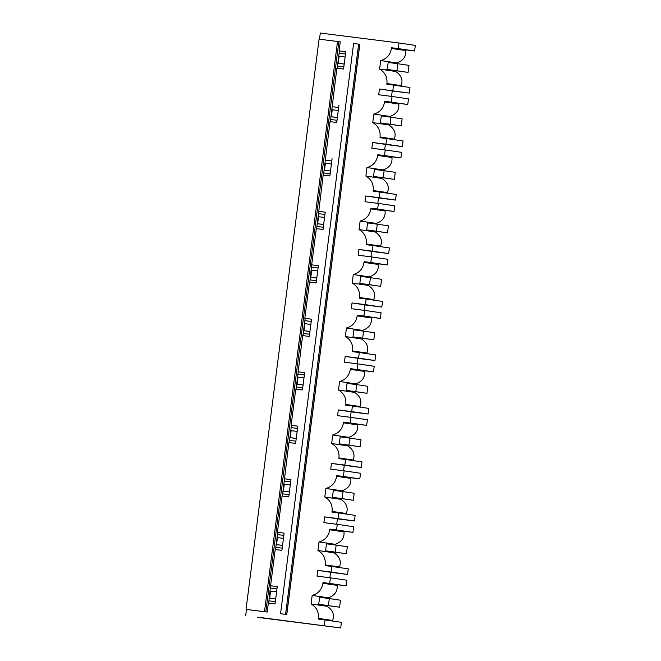 <?xml version="1.0" encoding="UTF-8"?>
<svg xmlns="http://www.w3.org/2000/svg" width="661" height="661" viewBox="0 0 661 661"><rect width="100%" height="100%" fill="white"/><g stroke="black" fill="none" stroke-linecap="round" stroke-linejoin="round"><path stroke-width="0.99" d="M358.626 44.138L353.61 43.51L280.561 613.722L286.775 614.532L359.824 44.32L358.626 44.138L285.577 614.358L280.561 613.722M359.733 44.304L286.684 614.515L285.577 614.358M257.567 617.366L340.704 627.95L257.592 617.159M392.816 90.706L393.535 85.087L409.936 87.5L409.217 93.11L379.431 89.012L392.237 90.896L391.535 96.39M392.229 90.97L409.217 93.11M391.353 102.075L392.072 96.456L408.481 98.869L407.763 104.479L384.661 101.232L384.578 101.934L398.798 104.017C399.368 110.007 396.418 114.146 389.94 116.427L389.891 117.071M398.88 103.364L407.763 104.479M392.072 96.456L378.695 94.771L379.431 89.012M340.704 627.95L341.423 622.332L325.022 619.927L324.295 625.546M325.022 619.927L318.329 619.084L318.412 618.382C318.916 611.904 316.479 607.095 311.083 603.964L327.187 606.327A26.886 8.13 97.2 0 0 327.319 605.567M328.228 598.42A26.886 8.13 97.2 0 0 328.277 597.784L312.174 595.421L311.083 603.964M312.174 595.421C318.189 593.727 321.767 589.686 322.915 583.283L337.135 585.373L337.217 584.671L322.998 582.581L322.915 583.283M337.217 584.712L346.1 585.836L346.818 580.226L330.409 577.813L329.69 583.432L322.998 582.581M330.409 577.813L317.032 576.128L317.767 570.369L330.574 572.252L329.872 577.747M330.566 572.319L347.554 574.467L348.273 568.848L331.872 566.444L331.153 572.062L317.767 570.369M331.872 566.444L325.179 565.601L325.27 564.899C325.774 558.421 323.328 553.612 317.933 550.481L334.036 552.844C339.729 556.661 341.547 561.379 339.49 566.981L339.415 567.551M344.067 531.229L352.949 532.353L353.668 526.734L337.267 524.33L336.548 529.948L329.856 529.097L329.765 529.8C328.616 536.203 325.038 540.244 319.032 541.937L317.933 550.481M337.267 524.33L323.882 522.644L324.617 516.885L337.424 518.761L336.722 524.264M337.416 518.835L354.412 520.984L355.131 515.365L338.721 512.961L338.002 518.571L324.617 516.885M338.721 512.961L332.029 512.118L332.119 511.416C332.623 504.93 330.178 500.129 324.782 496.998L340.886 499.361C346.579 503.178 348.397 507.896 346.339 513.498L346.265 514.068M350.917 477.746L359.807 478.87L360.526 473.251L344.117 470.847L343.398 476.465L336.705 475.614L336.614 476.317C335.466 482.72 331.888 486.76 325.881 488.454L324.782 496.998M344.117 470.847L330.731 469.153L331.467 463.402L344.274 465.278L343.571 470.781M344.265 465.352L361.261 467.501L361.98 461.882L345.571 459.478L344.852 465.088L331.467 463.402M345.571 459.478L338.878 458.635L338.969 457.933C339.473 451.446 337.027 446.646 331.64 443.514L347.736 445.878C353.428 449.695 355.246 454.413 353.189 460.015L353.114 460.585M357.766 424.263L366.657 425.387L367.376 419.768L350.966 417.364L350.247 422.974L343.555 422.131L343.464 422.833C342.315 429.237 338.738 433.277 332.731 434.971L331.64 443.514M350.966 417.364L337.581 415.67L338.316 409.919L351.131 411.795L350.421 417.298M351.115 411.869L368.111 414.017L368.83 408.399L352.42 405.994L351.702 411.605L338.316 409.919M352.42 405.994L345.728 405.143L345.819 404.449C346.323 397.963 343.877 393.163 338.49 390.031L354.593 392.394C360.286 396.212 362.096 400.93 360.038 406.532L359.972 407.102M364.624 370.78L373.506 371.903L374.225 366.285L357.816 363.88L357.097 369.491L350.404 368.648L350.313 369.35C349.173 375.745 345.596 379.794 339.58 381.488L338.49 390.031M357.816 363.88L344.431 362.187L345.174 356.436L357.981 358.312L357.279 363.806M357.973 358.386L374.961 360.534L375.679 354.916L359.278 352.511L358.559 358.122L345.174 356.436M359.278 352.511L352.586 351.66L352.677 350.958C353.172 344.48 350.735 339.68 345.339 336.548L361.443 338.911C367.136 342.729 368.954 347.438 366.896 353.048L366.822 353.618M371.474 317.297L380.356 318.42L381.075 312.802L364.674 310.397L363.947 316.008L357.262 315.165L357.171 315.867C356.023 322.262 352.445 326.311 346.43 328.005L345.339 336.548M364.674 310.397L351.288 308.704L352.024 302.953L364.831 304.828L364.128 310.323M364.822 304.903L381.81 307.051L382.537 301.433L366.128 299.028L365.409 304.638L352.024 302.953M366.128 299.028L359.435 298.177L359.526 297.475C360.03 290.997 357.584 286.196 352.189 283.065L368.293 285.428C373.986 289.245 375.803 293.955 373.746 299.565L373.672 300.135M378.323 263.813L387.206 264.937L387.924 259.319L371.523 256.914L370.804 262.524L364.112 261.682L364.021 262.384C362.872 268.779 359.295 272.828 353.288 274.522L352.189 283.065M371.523 256.914L358.138 255.22L358.873 249.47L371.68 251.345L370.978 256.84M371.672 251.42L388.668 253.56L389.387 247.949L372.978 245.537L372.259 251.155L358.873 249.47M372.978 245.537L366.285 244.694L366.376 243.992C366.88 237.514 364.434 232.705 359.039 229.582L375.142 231.937C380.835 235.762 382.653 240.472 380.596 246.082L380.521 246.644M385.173 210.33L394.063 211.454L394.782 205.835L378.373 203.431L377.654 209.041L370.961 208.198L370.871 208.901C369.722 215.296 366.144 219.345 360.138 221.038L359.039 229.582M378.373 203.431L364.988 201.737L365.723 195.978L378.53 197.862L377.828 203.357M378.522 197.936L395.518 200.076L396.236 194.466L379.827 192.054L379.108 197.672L365.723 195.978M379.827 192.054L373.135 191.211L373.225 190.508C373.729 184.031 371.284 179.222 365.897 176.09L381.992 178.453C387.685 182.279 389.503 186.989 387.445 192.599L387.371 193.161M392.023 156.847L400.913 157.962L401.632 152.352L385.223 149.94L384.504 155.558L377.811 154.715L377.72 155.418C376.58 161.813 373.002 165.861 366.987 167.547L365.897 176.09M385.223 149.94L371.837 148.254L372.581 142.495L385.388 144.379L384.677 149.873M385.38 144.453L402.367 146.593L403.086 140.983L386.677 138.57L385.958 144.189L372.581 142.495M386.677 138.57L379.992 137.728L380.075 137.025C380.579 130.548 378.142 125.739 372.746 122.607L388.85 124.97C394.543 128.796 396.36 133.505 394.295 139.116L394.229 139.678M384.578 101.934C383.43 108.33 379.852 112.378 373.837 114.064L372.746 122.607M393.535 85.087L386.842 84.244L386.933 83.542C387.437 77.064 384.991 72.256 379.596 69.124L395.699 71.487C401.392 75.304 403.202 80.014 401.153 85.633L401.078 86.194M405.73 49.881L414.612 50.996L415.331 45.386L398.93 42.973L398.211 48.592L391.519 47.749L391.428 48.451C390.279 54.846 386.702 58.895 380.695 60.581L379.596 69.124M398.93 42.973L320.296 33.05L319.503 39.214M270.894 585.795L277.265 586.596L275.059 603.848L268.366 603.006L267.201 612.061L265.829 611.855L338.87 41.643L340.25 41.841L339.093 50.897L345.777 51.756L339.093 50.897M345.777 51.748L343.571 69.008L336.879 68.166L330.343 121.69M338.928 105.231L336.722 122.492L330.029 121.649L323.493 175.173M332.078 158.714L329.864 175.975L323.171 175.132L316.644 228.656M304.828 318.321L311.521 319.18L304.828 318.321L309.472 282.098L316.165 282.949L318.379 265.681L311.686 264.838L316.322 228.615L323.014 229.466L325.229 212.198L318.536 211.355M311.521 319.164L309.315 336.432L302.622 335.581L296.087 389.106M291.129 425.287L297.822 426.147L291.129 425.287L295.773 389.073L302.457 389.916L304.671 372.647L297.979 371.804M297.822 426.13L295.607 443.399L288.915 442.556L282.387 496.081M277.43 532.254L284.114 533.113L277.43 532.254L282.065 496.039L288.758 496.882L290.972 479.613L284.28 478.771M284.114 533.097L281.908 550.365L275.216 549.522L270.572 585.737L277.265 586.58M267.201 612.061L246.454 609.442L245.669 615.614M270.572 585.737L268.68 603.047M277.744 532.303L275.53 549.564M291.443 425.337L289.237 442.589M305.151 318.362L302.936 335.623M311.686 264.838L309.786 282.14M337.193 68.207L339.407 50.947M265.829 611.855L246.032 609.376L319.081 39.164L337.531 41.478L264.491 611.689M338.87 41.643L337.531 41.478M246.454 609.442L246.032 609.376M391.519 47.749L405.738 49.831L405.647 50.533C406.218 56.532 403.26 60.672 396.79 62.944A26.886 8.13 -82.8 0 1 396.74 63.58M395.832 70.735A26.886 8.13 -82.8 0 1 395.699 71.487M380.695 60.581L396.79 62.944M385.834 69.331L390.238 69.909L387.247 69.471L388.139 62.456L397.831 63.737L408.985 65.373L408.085 72.396L396.93 70.76L397.831 63.737M414.612 50.996L398.211 48.592M339.118 53.211L345.488 54.02L339.118 53.227M337.482 65.993L343.852 66.794M332.566 621.034L332.632 620.464L318.412 618.382M328.277 597.784C334.747 595.503 337.697 591.372 337.135 585.373M327.187 606.327C332.871 610.136 334.689 614.854 332.632 620.464M346.1 585.836L329.69 583.432M319.627 597.288L318.726 604.311L339.572 607.228L328.418 605.592L329.31 598.577L319.627 597.288M268.969 600.824L275.34 601.634M270.605 588.05L276.976 588.86L270.597 588.059M402.367 146.593L385.958 144.189M373.837 114.064L389.94 116.427M388.982 124.218L388.85 124.97M401.235 125.879L380.389 122.954L381.29 115.939L390.973 117.22L402.136 118.856L401.235 125.879L390.081 124.243L390.973 117.22M398.798 104.017L398.88 103.314L384.661 101.232M332.26 106.71L338.639 107.512L332.268 106.702M330.632 119.476L337.003 120.277M395.518 200.076L379.108 197.672M366.987 167.547L383.091 169.91L383.041 170.555M382.124 177.702L381.992 178.453M394.386 179.362L373.539 176.437L374.44 169.423L384.124 170.703L395.278 172.339L394.386 179.362L383.223 177.726L384.124 170.703M383.091 169.91C389.569 167.63 392.518 163.49 391.94 157.5L392.031 156.797L377.811 154.715M400.913 157.962L384.504 155.558M325.41 160.193L331.789 160.995L325.41 160.185M323.774 172.959L330.153 173.76M388.668 253.56L372.259 251.155M360.138 221.038L376.241 223.401L376.183 224.038M375.274 231.185L375.142 231.937M387.528 232.846L366.69 229.921L367.59 222.906L377.274 224.186L388.428 225.822L387.528 232.846L376.373 231.21L377.274 224.186M376.241 223.401C382.711 221.113 385.66 216.973 385.09 210.983L385.181 210.281L370.961 208.198M394.063 211.454L377.654 209.041M318.85 211.404L325.229 212.214M324.939 214.47L318.561 213.668L324.931 214.478M316.925 226.442L323.295 227.244M381.81 307.051L365.409 304.638M353.288 274.522L369.383 276.885L369.334 277.521M368.425 284.668L368.293 285.428M380.678 286.329L359.84 283.404L360.732 276.389L370.424 277.67L381.579 279.314L380.678 286.329L369.524 284.693L370.424 277.67M369.383 276.885C375.861 274.596 378.811 270.456 378.241 264.466L378.332 263.772L364.112 261.682M387.206 264.937L370.804 262.524M312 264.887L318.371 265.697M311.711 267.16L318.081 267.961L311.711 267.151M310.075 279.925L316.445 280.727M374.961 360.534L358.559 358.122M346.43 328.005L362.534 330.368L362.484 331.004M361.575 338.151L361.443 338.911M373.829 339.812L352.982 336.895L353.883 329.872L363.575 331.153L374.729 332.797L373.829 339.812L362.674 338.176L363.575 331.153M362.534 330.368C369.012 328.079 371.961 323.948 371.391 317.958L371.482 317.255L357.262 315.165M380.356 318.42L363.947 316.008M304.861 320.643L311.232 321.444L304.861 320.635M303.225 333.408L309.596 334.21M368.111 414.017L351.702 411.605M339.58 381.488L355.684 383.851L355.635 384.487M354.717 391.634L354.593 392.394M366.979 393.295L346.133 390.378L347.033 383.355L356.717 384.644L367.88 386.28L366.979 393.295L355.816 391.659L356.717 384.644M355.684 383.851C362.162 381.562 365.112 377.431 364.533 371.441L364.624 370.738L350.404 368.648M373.506 371.903L357.097 369.491M298.301 371.854L304.671 372.664M304.382 374.919L298.004 374.118L304.382 374.936M296.368 386.892L302.746 387.693M361.261 467.501L344.852 465.088M332.731 434.971L348.834 437.334L348.777 437.97M347.868 445.117L347.736 445.878M360.129 446.778L339.283 443.862L340.184 436.838L349.867 438.127L361.022 439.763L360.129 446.778L348.967 445.142L349.867 438.127M348.834 437.334C355.304 435.045 358.262 430.914 357.684 424.924L357.775 424.222L343.555 422.131M366.657 425.387L350.247 422.974M291.154 427.609L297.533 428.419L291.154 427.601M289.518 440.375L295.897 441.176M354.412 520.984L338.002 518.571M325.881 488.454L341.985 490.817L341.927 491.453M341.018 498.601L340.886 499.361M353.271 500.261L332.433 497.345L333.334 490.322L343.018 491.61L354.172 493.246L353.271 500.261L342.117 498.625L343.018 491.61M341.985 490.817C348.454 488.529 351.404 484.397 350.834 478.407L350.925 477.705L336.705 475.614M359.807 478.87L343.398 476.465M284.594 478.828L290.964 479.63M290.675 481.886L284.304 481.084L290.675 481.902M282.668 493.858L289.039 494.668M347.554 574.467L331.153 572.062M319.032 541.937L335.127 544.3L335.077 544.937M334.169 552.084L334.036 552.844M346.422 553.744L325.584 550.828L326.476 543.805L336.168 545.094L347.322 546.73L346.422 553.744L335.267 552.109L336.168 545.094M335.127 544.3C341.605 542.02 344.555 537.88 343.984 531.89L344.075 531.188L329.856 529.097M352.949 532.353L336.548 529.948M277.455 534.575L283.825 535.385L277.455 534.567M275.819 547.341L282.189 548.151M390.238 69.909L408.085 72.396M387.247 69.471L396.93 70.76M344.207 64.034L337.829 63.233M344.199 64.076L337.829 63.274M345.108 57.02L338.729 56.21M338.209 63.282L339.11 56.259M380.389 122.954L390.081 124.243M337.358 117.518L330.979 116.716M337.35 117.559L330.979 116.757M338.25 110.503L331.88 109.693M331.359 116.766L332.26 109.743M373.539 176.437L383.223 177.726M330.5 171.001L324.13 170.199M330.5 171.05L324.121 170.241M331.401 163.986L325.03 163.184M324.51 170.249L325.402 163.226M366.69 229.921L376.373 231.21M323.65 224.484L317.28 223.682M323.65 224.533L317.272 223.724M324.551 217.469L318.181 216.668M317.652 223.732L318.552 216.709M359.84 283.404L369.524 284.693M316.801 277.967L310.43 277.166M316.793 278.017L310.422 277.207M317.701 270.952L311.323 270.151M310.802 277.215L311.703 270.192M352.982 336.895L362.674 338.176M309.951 331.458L303.573 330.649M309.943 331.5L303.573 330.69M310.852 324.435L304.473 323.634M303.953 330.698L304.853 323.675M346.133 390.378L355.816 391.659M303.102 384.942L296.723 384.132M303.093 384.983L296.723 384.173M303.994 377.918L297.624 377.117M297.103 384.181L297.995 377.167M339.283 443.862L348.967 445.142M296.244 438.425L289.873 437.615M296.244 438.466L289.865 437.656M297.144 431.402L290.774 430.6M290.245 437.665L291.146 430.65M332.433 497.345L342.117 498.625M289.394 491.908L283.024 491.106L289.386 491.949M290.295 484.885L283.924 484.083M283.395 491.148L284.296 484.133M325.584 550.828L335.267 552.109M282.544 545.391L276.166 544.59M282.536 545.432L276.166 544.623M283.445 538.368L277.066 537.567M276.546 544.631L277.446 537.616M318.726 604.311L328.418 605.592M275.695 598.874L269.316 598.073M275.687 598.916L269.316 598.106M276.595 591.851L270.217 591.05M339.572 607.228L340.473 600.213L329.31 598.577M269.696 598.114L270.597 591.099M386.933 83.542L401.153 85.633M391.428 48.451L405.647 50.533M394.295 139.116L380.075 137.025M387.445 192.599L373.225 190.508M377.72 155.418L391.94 157.5M380.596 246.082L366.376 243.992M370.871 208.901L385.09 210.983M373.746 299.565L359.526 297.475M364.021 262.384L378.241 264.466M366.896 353.048L352.677 350.958M357.171 315.867L371.391 317.958M360.038 406.532L345.819 404.449M350.313 369.35L364.533 371.441M353.189 460.015L338.969 457.933M343.464 422.833L357.684 424.924M346.339 513.498L332.119 511.416M336.614 476.317L350.834 478.407M339.49 566.981L325.27 564.899M329.765 529.8L343.984 531.89"/></g></svg>
